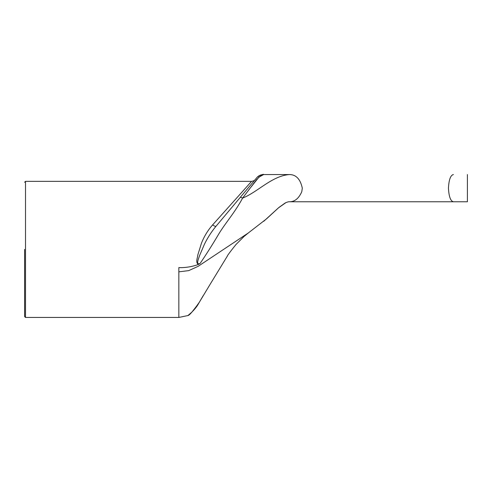 <?xml version="1.0" encoding="UTF-8"?>
<svg xmlns="http://www.w3.org/2000/svg" width="492" height="492" viewBox="0 0 492 492"><rect width="100%" height="100%" fill="white"/><g stroke="black" fill="none" stroke-linecap="round" stroke-linejoin="round"><path stroke-width="0.74" d="M255.065 179.734C254.672 180.459 253.515 181.001 251.584 181.357L212.624 224.893A4.539 1.285 -140 0 0 216.099 226.172C211.486 231.726 207.593 237.765 204.414 244.284L199.641 255.434C198.799 258.165 195.404 265.52 200.103 263.448C206.388 254.241 212.642 244.364 218.872 233.805C226.277 221.769 234.586 212.901 242.599 198.104L256.578 179.642C260.883 175.386 263.238 173.688 263.644 174.549L258.921 177.169L248.558 190.115M212.624 224.893C207.852 230.305 204.118 236.437 201.431 243.294L197.796 255.016C197.544 258.017 195.361 262.414 198.356 264.462L200.103 263.448M251.59 181.357L25.51 181.357L25.51 317.451L178.842 317.451L178.842 267.587L181.29 267.654C187.354 267.482 193.042 266.418 198.362 264.462M263.644 174.549L289.499 174.549C271.953 175.853 257.9 191.991 242.599 198.104A9.071 1.827 40 0 0 240.09 197.575L256.695 177.79A9.071 9.071 0 0 1 263.644 174.549C260.84 174.555 258.528 175.638 256.695 177.79A9.071 9.071 40 0 1 263.644 174.549L289.499 174.549C296.104 174.635 300.372 179.174 302.297 188.159L301.78 191.708C298.835 198.417 294.739 201.769 289.499 201.769L453.39 201.769C450.555 201.117 448.907 196.579 448.446 188.159C448.907 179.74 450.555 175.207 453.39 174.549C450.555 175.207 448.907 179.74 448.446 188.159C448.907 196.579 450.555 201.117 453.39 201.769L467.4 201.769L453.39 201.769M240.09 197.575L216.099 226.172M24.6 249.401L24.6 316.541L24.6 249.401M227.353 256.086L210.594 283.533L227.353 256.086M210.594 283.533L199.358 302.193C193.233 310.956 189.414 315.409 187.913 315.557C187.606 315.999 195.213 309.868 198.504 303.675L203.196 295.661M202.157 297.414L198.504 303.675L191.997 312.008L187.913 315.557L178.842 317.445M178.842 271.842L188.707 270.618L198.073 266.369L248.54 232.821M263.503 174.549L259.917 175.361L257.15 177.286M25.51 181.357L24.6 182.261M25.51 317.451L24.6 316.541M248.06 233.159L266.615 218.78L278.89 207.483L285.083 203.036C287.187 202.046 288.656 201.628 289.499 201.769L289.376 201.769M285.932 202.618L278.423 207.888L263.724 221.302M248.263 233.017L244.05 236.449L236.006 244.487C230.268 251.627 227.298 255.631 227.089 256.51M467.4 174.549L467.4 201.769"/></g></svg>
